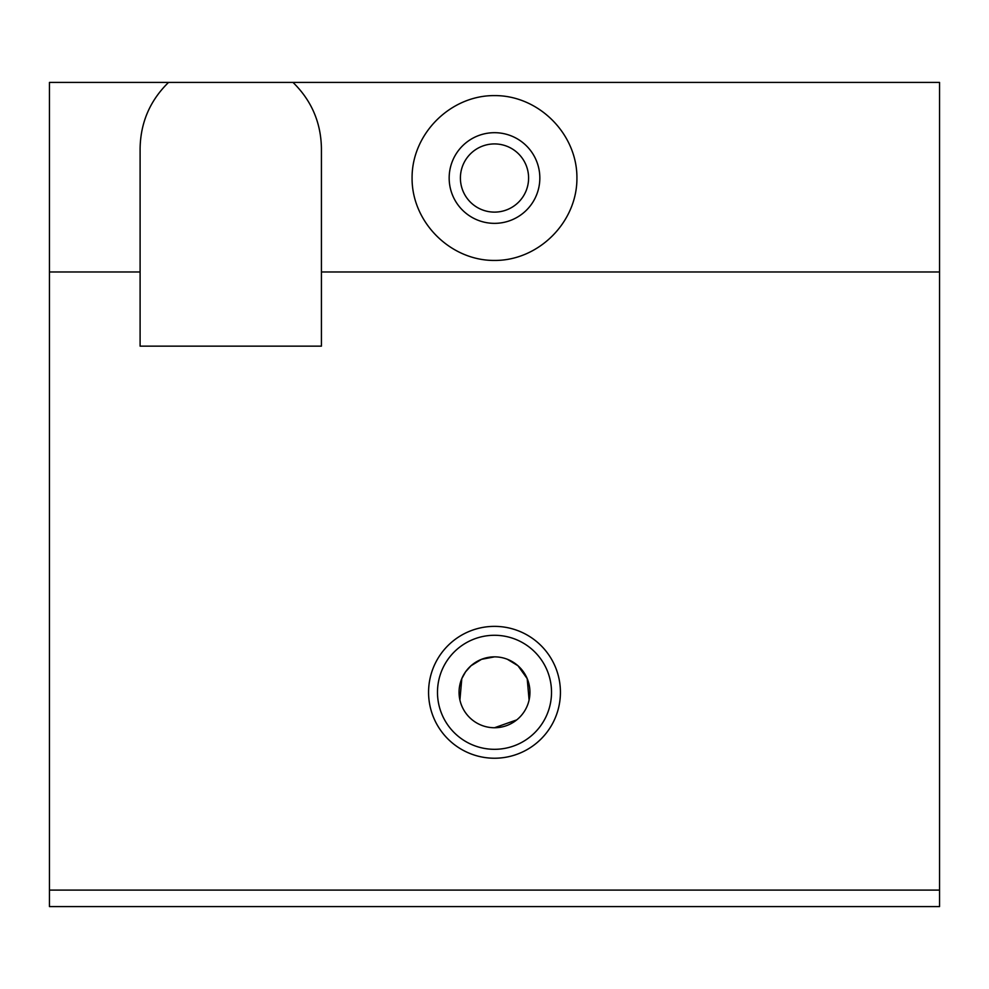 <?xml version="1.0" encoding="UTF-8"?>
<svg xmlns="http://www.w3.org/2000/svg" width="989" height="989" viewBox="0 0 989 989"><rect width="100%" height="100%" fill="white"/><g stroke="black" fill="none" stroke-linecap="round" stroke-linejoin="round"><path stroke-width="1.48" d="M494.5 635.284A57.016 57.016 0 0 0 437.484 692.3A57.016 57.016 0 0 0 494.5 749.316A57.016 57.016 0 0 0 551.516 692.3A57.016 57.016 0 0 0 494.5 635.284M494.5 758.229A65.929 65.929 0 0 1 428.571 692.3A65.929 65.929 0 0 1 494.5 626.371A65.929 65.929 0 0 1 560.429 692.3A65.929 65.929 0 0 1 494.5 758.229M494.5 656.857A35.443 35.443 0 0 0 459.057 692.3A35.443 35.443 0 0 0 494.5 727.743A35.443 35.443 0 0 0 529.943 692.3A35.443 35.443 0 0 0 494.5 656.857L481.544 659.317L471.011 665.758L465.572 671.828L461.801 678.639L459.91 700.027M494.5 260.441C450.403 260.762 411.758 222.117 412.079 178.02C411.758 133.923 450.403 95.278 494.5 95.599C538.597 95.278 577.242 133.923 576.921 178.02C577.242 222.117 538.597 260.762 494.5 260.441M494.5 132.687A45.333 45.333 0 0 0 449.167 178.02A45.333 45.333 0 0 0 494.5 223.353A45.333 45.333 0 0 0 539.833 178.02A45.333 45.333 0 0 0 494.5 132.687M494.5 212.116A34.096 34.096 0 0 1 460.404 178.02A34.096 34.096 0 0 1 494.5 143.924A34.096 34.096 0 0 1 528.596 178.02A34.096 34.096 0 0 1 494.5 212.116M494.5 727.743L516.765 719.881M529.09 700.027L527.199 678.639L517.989 665.758L507.456 659.317M168.538 82.421L49.45 82.421L49.45 906.579L939.55 906.579L939.55 82.421L292.991 82.421C311.486 100.507 320.968 122.488 321.425 148.35L321.425 346.15L140.104 346.15L140.104 148.35C140.574 122.488 150.044 100.507 168.538 82.421L292.991 82.421M49.45 271.975L140.104 271.975M321.425 271.975L939.55 271.975M49.45 890.1L939.55 890.1"/></g></svg>
